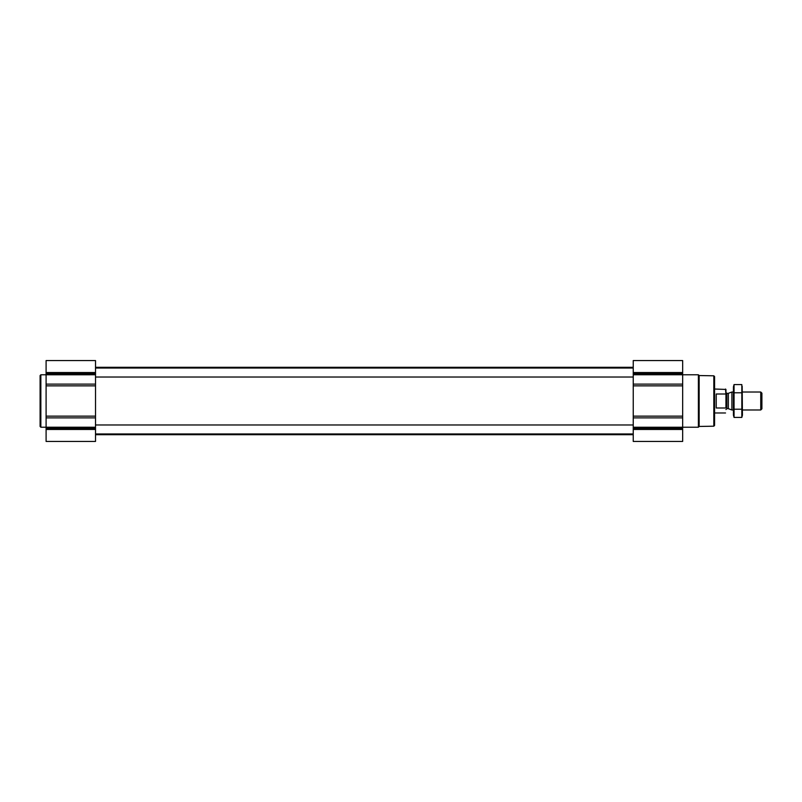 <?xml version="1.0" encoding="UTF-8"?>
<svg xmlns="http://www.w3.org/2000/svg" width="802" height="802" viewBox="0 0 802 802"><rect width="100%" height="100%" fill="white"/><g stroke="black" fill="none" stroke-linecap="round" stroke-linejoin="round"><path stroke-width="1.2" d="M713.82 426.193L713.82 375.807L714.572 376.559L714.572 425.441L713.82 426.193L699.154 426.453L698.392 427.215L698.392 374.785L682.662 374.785L682.662 360.559L633.239 360.559L633.239 441.441L682.662 441.441L682.662 429.461L633.239 429.461M633.239 374.765L682.662 374.765L682.662 384.128L633.239 384.128M698.392 427.215L682.662 427.215L682.662 384.128M633.239 427.235L682.662 427.235L682.662 429.461M95.518 429.461L95.518 360.559L46.095 360.559L46.095 441.441L95.518 441.441L95.518 429.461L46.095 429.461M699.154 426.453L699.154 375.547L698.392 374.785M95.518 427.235L40.852 427.215L40.852 374.785L95.518 374.765M40.852 427.215L40.1 426.463L40.1 375.536L40.852 374.785M725.95 407.236L725.95 389.441L714.572 389.02M725.95 394.764L725.529 389.02M725.529 407.987L716.216 407.987L716.216 394.013L725.529 394.013M760.747 392.018L760.747 409.982L761.9 408.84L761.9 393.16L760.747 392.018L742.431 392.018M733.439 409.982L731.905 409.982L731.905 392.018L733.439 392.018M734.051 384.569L733.439 386.845L733.439 415.155L734.051 417.431L734.051 384.569L741.82 384.569L741.82 417.431L734.051 417.431L733.69 415.787M742.181 386.213L742.431 415.155L741.82 417.431M734.051 392.79L741.82 392.79M734.051 409.21L741.82 409.21M682.662 372.539L633.239 372.539M682.662 373.712L633.239 373.712M682.662 385.852L633.239 385.852M682.662 416.148L633.239 416.148M682.662 417.872L633.239 417.872M682.662 428.288L633.239 428.288M95.518 372.539L46.095 372.539M95.518 373.712L46.095 373.712M95.518 384.128L46.095 384.128M95.518 385.852L46.095 385.852M95.518 416.148L46.095 416.148M95.518 417.872L46.095 417.872M95.518 428.288L46.095 428.288M728.346 393.311L728.346 408.689L728.346 393.311L731.905 392.018M728.036 408.639L726.853 408.639L726.853 393.361L725.95 392.459M95.518 433.952L633.239 433.952M95.518 424.97L633.239 424.97M95.518 377.03L633.239 377.03M95.518 368.048L633.239 368.048M95.518 434.704L633.239 434.704M95.518 367.296L633.239 367.296M713.82 375.807L699.154 375.547M725.529 412.98L714.572 412.98M760.747 409.982L742.431 409.982M728.346 408.689L731.905 409.982M728.036 393.361L726.853 393.361M726.853 408.639L725.95 409.541"/></g></svg>
